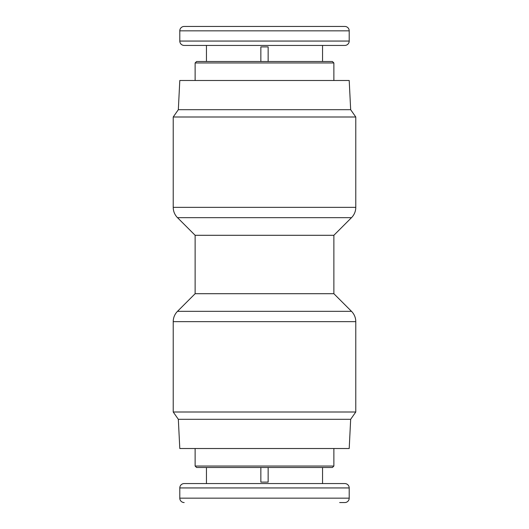 <?xml version="1.0" encoding="UTF-8"?>
<svg xmlns="http://www.w3.org/2000/svg" width="529" height="529" viewBox="0 0 529 529"><rect width="100%" height="100%" fill="white"/><g stroke="black" fill="none" stroke-linecap="round" stroke-linejoin="round"><path stroke-width="0.79" d="M178.333 419.305L350.667 419.305L349.206 448.513L179.794 448.513L178.333 419.305L173.221 412.005L173.221 321.665A14.607 14.607 0 0 1 177.499 311.336L195.128 293.707L195.128 235.293L177.499 217.664A14.607 14.607 0 0 1 173.221 207.335L173.221 116.995L355.779 116.995L355.779 207.335L173.221 207.335M173.221 412.005L355.779 412.005L355.779 321.665A14.607 14.607 0 0 0 351.501 311.336L177.499 311.336M195.128 293.707L333.872 293.707L333.872 235.293L351.501 217.664A14.607 14.607 0 0 0 355.779 207.335M322.551 483.566L184.178 483.566L344.822 483.566L322.551 483.566L322.551 467.497M344.822 483.566A4.384 4.384 0 0 1 349.206 487.943L349.206 498.166A4.384 4.384 0 0 1 344.822 502.55L339.658 502.55M184.178 483.566A4.384 4.384 0 0 0 179.794 487.943L349.206 487.943M349.206 498.166L179.794 498.166A4.384 4.384 0 0 0 184.178 502.55M256.955 26.45L184.178 26.45A4.384 4.384 0 0 0 179.794 30.834L349.206 30.834A4.384 4.384 0 0 0 344.822 26.45L313.062 26.45M184.178 26.45L344.822 26.45M344.822 45.434L184.178 45.434A4.384 4.384 0 0 1 179.794 41.057L349.206 41.057A4.384 4.384 0 0 1 344.822 45.434M350.667 419.305L355.779 412.005M333.872 293.707L351.501 311.336M333.872 235.293L195.128 235.293M333.872 466.042L332.41 467.497L196.59 467.497L195.128 466.042L333.872 466.042L333.872 448.513M195.128 466.042L195.128 448.513M178.333 109.695L179.794 80.487L349.206 80.487L350.667 109.695L178.333 109.695L173.221 116.995M350.667 109.695L355.779 116.995M268.15 467.497L268.15 482.104L260.85 482.104L260.85 467.497M206.449 483.566L206.449 467.497M260.85 482.104L268.15 482.104M195.128 62.958L196.59 61.503L332.41 61.503L333.872 62.958L195.128 62.958L195.128 80.487M179.794 498.166L179.794 487.943M339.658 45.434L206.449 45.434L206.449 61.503M260.85 61.503L260.85 46.896L268.15 46.896L268.15 61.503M267.945 26.45L276.998 26.45M278.829 26.45L282.546 26.45M184.178 45.434L206.449 45.434M355.779 321.665L173.221 321.665M351.501 217.664L177.499 217.664M333.872 62.958L333.872 80.487M322.551 45.434L322.551 61.503M349.206 30.834L349.206 41.057M179.794 30.834L179.794 41.057"/></g></svg>
